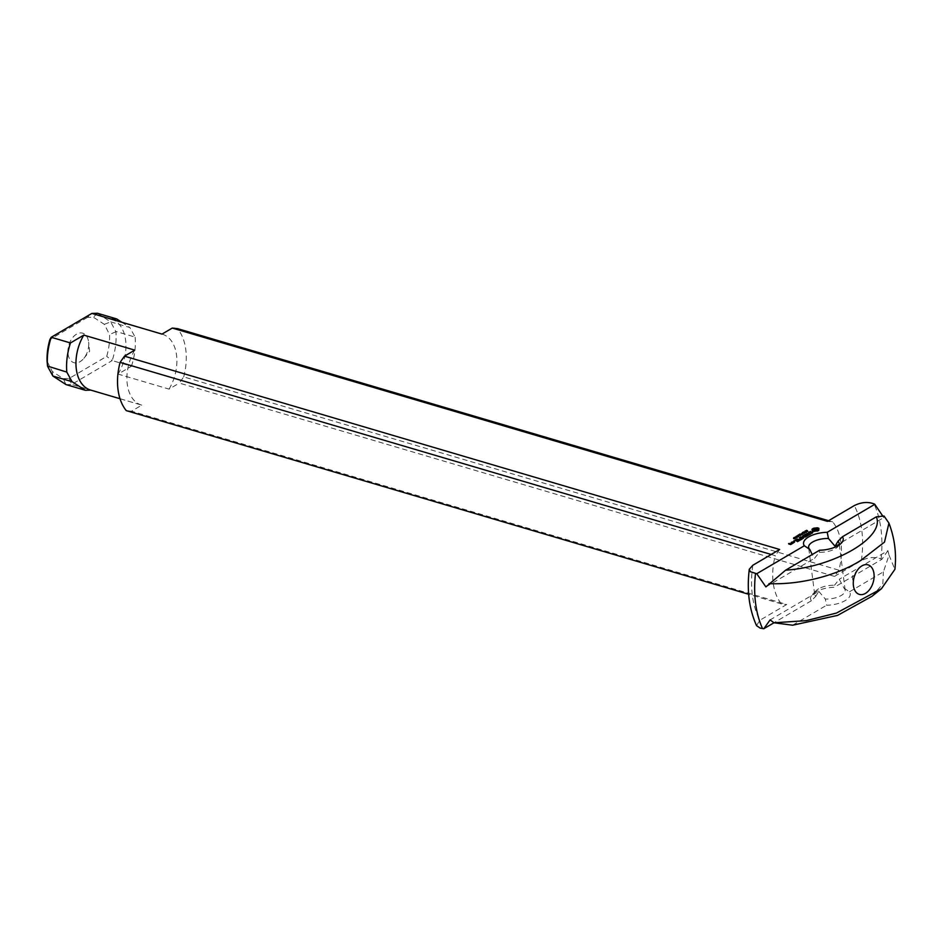 <?xml version="1.0" encoding="UTF-8"?>
<svg xmlns="http://www.w3.org/2000/svg" width="942" height="942" viewBox="0 0 942 942"><rect width="100%" height="100%" fill="white"/><g stroke="black" fill="none" stroke-linecap="round" stroke-linejoin="round"><path stroke-width="0.71" stroke-dasharray="4.71 3.53" d="M805.963 532.477L805.198 532.489L805.893 531.936M805.504 531.5L805.328 532.595M805.292 531.618L805.386 532.312M805.681 531.394L805.763 532.089M805.127 531.747L806.729 532.195L805.681 532.736M804.821 531.147L804.915 531.83M805.846 531.959L805.94 532.654M806.635 531.512L806.729 532.195M802.396 533.184L802.478 533.867M802.195 533.125L802.278 533.808M802.949 532.854L803.031 533.549M801.501 534.526L801.595 535.221L799.97 534.738L801.595 535.221M799.888 534.055L799.97 534.738M801.701 534.42L801.783 535.103M800.641 534.856L799.44 535.044L801.053 535.539L799.004 535.609L800.088 536.104L798.475 535.621L800.712 535.421M799.358 534.361L799.44 535.044M798.38 534.938L798.475 535.621M800.005 535.409L800.088 536.104M800.194 535.303L800.276 535.986M800.959 534.844L801.053 535.539M801.159 534.726L801.253 535.421M798.604 536.763L798.522 536.104M798.098 536.387L798.18 536.975M796.991 536.175L797.45 535.727L797.533 536.41M798.062 535.833L798.145 536.516M797.285 536.281L797.379 536.975L796.85 536.634M797.697 536.375L797.379 536.975M798.039 536.398L797.792 537.07M798.333 536.351L798.121 537.081M798.592 536.245L798.427 537.046M797.533 536.304L798.333 536.41M795.178 537.752L795.083 537.058L795.672 537.647L794.801 538L796.673 538.094L794.824 538.247L795.201 537.635M794.471 537.387L794.553 538.07M795.248 537.599L795.331 538.282M795.719 537.446L795.802 538.141M795.896 537.258L795.978 537.941M795.66 537.776L795.754 538.459M795.849 537.835L795.943 538.518M796.591 537.399L796.673 538.094M795.872 536.599L795.978 537.764M794.824 537.14L794.907 537.835M795.413 537.07L795.507 537.752M795.59 536.952L795.672 537.647M797.368 536.716L797.462 537.435L795.966 537.329L797.403 536.94M796.956 537.058L797.038 537.647M795.849 536.846L796.308 536.398L796.39 537.081M796.92 536.504L797.003 537.187M796.143 536.952L796.237 537.647L795.731 536.787M796.555 537.046L796.237 537.647M796.897 537.07L796.649 537.741M797.191 537.022L796.979 537.752M797.45 536.916L797.273 537.717M797.544 536.846L797.544 537.611M797.014 535.927L797.709 537.423M796.39 536.975L797.191 537.081M798.286 535.598L798.369 536.292M798.086 535.539L798.168 536.233M798.84 535.268L798.922 535.963M794.188 538.388L795.189 538.753L794.247 538.836M794.259 538L794.353 538.683M794.907 537.929L794.989 538.612M794.707 538.4L794.789 538.989M793.894 538.318L793.553 538.824L793.458 538.141M794.412 538.412L793.988 539.001M794.836 538.377L794.495 539.107M795.178 538.247L794.918 539.071M795.366 538.012L795.272 538.942M793.706 537.8L793.8 538.494M794.212 537.729L794.294 538.424M794.365 537.623L794.459 538.318M802.431 534.561L801.654 534.573L802.36 534.02M801.76 533.702L801.842 534.385M802.137 533.478L802.231 534.161M801.972 533.572L801.371 533.914L802.137 534.821L801.654 534.326M801.289 533.231L801.371 533.914M801.277 533.937L801.371 534.62M801.512 534.114L801.595 534.797M801.772 534.149L801.866 534.832M802.313 534.043L802.137 534.821M803.102 533.584L802.396 534.726M801.501 533.29L803.185 534.279M804.751 532.442L803.55 532.63L805.163 533.113L803.114 533.196L804.197 533.678L802.584 533.207L804.821 533.007M803.467 531.947L803.55 532.63M802.49 532.513L802.584 533.207M804.115 532.995L804.197 533.678M804.303 532.889L804.386 533.572M805.069 532.43L805.163 533.113M805.269 532.312L805.363 533.007M806.623 530.428L807.07 531.029L805.905 531.512L807.859 531.37L805.834 531.7L806.693 530.994M805.74 531.005L805.834 531.7M806.034 531.041L806.128 531.735M806.387 530.982L806.482 531.665M806.823 530.817L806.905 531.512M807.223 530.676L807.318 531.37M806.493 531.194L806.587 531.877M806.823 531.229L806.905 531.912M807.188 531.158L807.27 531.853M805.999 530.593L806.093 531.288M806.281 530.476L806.364 531.17M806.552 530.428L806.635 531.123M806.811 530.452L806.894 531.147M806.976 530.346L807.07 531.029M794.106 542.227L792.516 542.686L794.165 542.639M793.023 541.638L793.117 542.333M794.565 541.815L793.741 543.193L792.022 542.816L794.648 542.51M794.577 541.956L794.659 542.651M793.329 542.545L793.423 543.228M793.647 542.498L793.741 543.193M802.69 538.989L801.147 540.049L802.207 539.118L799.746 539.507L800.83 538.718L799.605 538.212L802.714 539.13M801.065 539.366L801.147 540.049M799.511 537.529L799.605 538.212M799.534 537.67L799.628 538.365M799.993 538.765L800.088 539.46M801.077 538.129L801.171 538.812M800.724 539.401L800.818 540.096M812.922 532.006L812.781 533.207L811.121 533.855L812.51 532.819L809.578 533.525L808.66 533.254L809.001 532.689M812.687 532.524L812.781 533.207M809.59 532.795L812.11 532.43M809.237 532.112L809.178 533.125M809.79 531.794L809.331 532.795M810.615 531.582L809.873 532.477M810.768 531.441L810.697 532.277M809.567 531.912L810.556 532.1M808.577 532.56L808.66 533.254M809.484 532.831L809.578 533.525M811.945 531.995L812.039 532.689M810.744 533.137L810.838 533.82M811.038 533.172L811.121 533.855M811.98 532.937L812.075 533.619M809.755 534.244L810.932 534.291L808.731 535.433L809.496 534.832L806.894 533.926L809.814 534.656M806.799 533.243L806.894 533.926M806.823 533.384L806.917 534.079M808.978 534.703L809.072 535.386M810.85 533.608L810.932 534.291M810.827 533.466L810.921 534.149M800.347 540.52L800.253 539.837L800.005 540.567L797.262 539.754L800.323 540.378M797.144 538.918L797.238 539.613M797.168 539.059L797.262 539.754M799.923 539.872L800.005 540.567M793.046 542.71L792.363 543.993L791.692 544.052L792.128 543.369L791.421 543.028L792.092 543.087M793.058 542.851L793.152 543.534M792.469 543.193L793.14 543.393M792.281 543.31L792.363 543.993M792.493 543.181L792.587 543.864M792.505 542.816L792.587 543.51M792.74 542.886L792.823 543.581M793.847 541.85L793.765 541.167L794.495 541.65L793.823 541.615M793.647 541.061L793.729 541.744M794.4 540.967L794.495 541.65M803.585 537.882L803.338 538.612L800.582 537.8L803.02 538.235L802.631 537.152M803.632 537.776L803.667 538.565M805.575 536.622L805.669 537.317L802.878 537.352M805.799 536.575L805.669 537.317M805.787 536.434L805.881 537.258M803.079 535.904L805.881 537.117M802.702 535.657L803.126 536.304M804.868 536.634L802.808 536.493M802.843 537.14L804.927 537.117M802.231 536.622L802.313 537.305M800.476 536.964L800.559 537.658M800.5 537.105L800.582 537.8M803.243 537.929L803.338 538.612M815.007 530.911L815.725 530.97M813.782 529.38L813.77 530.393M814.159 529.063L813.864 530.075M814.759 528.803L814.253 529.757M814.677 528.839L815.466 528.662L814.854 529.498M816.172 528.627L815.548 529.345M816.808 528.733L816.255 529.322M818.81 530.111L816.584 531.429M819.081 529.71L819.163 530.405M818.928 528.368L818.669 529.781M815.489 528.851L816.278 528.697M812.169 530.582L812.251 531.264M814.171 531.17L813.641 531.783M814.901 530.935L814.253 531.853M815.784 531.476L814.995 531.618M817.267 530.782L817.35 531.465M817.868 530.546L817.95 531.241M818.374 530.287L818.457 530.982M818.786 530.005L818.869 530.699M808.318 535.68L806.446 536.787L807.836 535.81L806.799 535.503L805.375 536.198L806.458 535.409L805.41 535.103L803.679 535.974L805.551 534.868L808.342 535.821M806.693 536.057L806.776 536.74M803.926 535.233L804.009 535.927M805.328 534.408L805.41 535.103M805.622 535.456L805.716 536.151M806.705 534.821L806.799 535.503M799.334 540.955L797.462 542.062L798.851 541.097L796.39 541.473L797.474 540.684L796.437 540.378L794.695 541.25L796.579 540.143L799.358 541.097M797.709 541.332L797.792 542.015M794.612 540.567L794.695 541.25M794.942 540.52L795.036 541.203M796.343 539.695L796.437 540.378M796.308 540.79L796.39 541.473M796.638 540.743L796.732 541.426M797.733 540.096L797.815 540.79M791.221 543.934L790.161 544.547L791.268 544.335M790.679 543.499L790.844 544.888L788.654 544.382L789.891 543.652L789.149 544.24L789.82 544.441L791.751 544.205L790.844 544.888M791.669 543.522L791.751 544.205M791.68 543.664L791.775 544.346M789.655 543.204L789.749 543.887M790.114 543.204L790.208 543.887M790.114 543.063L790.197 543.746M790.444 544.24L790.526 544.923M68.048 353.957A15.39 9.867 106.4 0 0 83.85 358.337A15.39 9.867 106.4 0 0 88.619 342.17A15.39 9.867 106.4 0 0 88.583 341.875A15.39 9.867 106.4 0 0 76.549 334.163A15.39 9.867 106.4 0 0 68.048 353.957M818.574 588.809A15.39 6.676 -7.3 0 0 816.102 590.681A15.39 6.676 -7.3 0 0 814.63 594.108A15.39 6.676 -7.3 0 0 815.819 596.239L811.38 600.76A20.006 8.678 172.7 0 1 812.499 594.367A20.006 8.678 172.7 0 1 834.259 587.313L834.471 585.276A15.39 6.676 -7.3 0 0 818.574 588.809M815.819 596.239L818.739 591.317L770.109 619.907M811.38 600.76L773.971 622.756M838.922 545.1A15.39 6.676 172.7 0 1 837.685 546.866A15.39 6.676 172.7 0 1 819.328 552.283L814.512 558.312L812.204 554.544M818.739 591.317L825.322 599.041A15.39 6.676 -7.3 0 0 845.151 590.198A15.39 6.676 -7.3 0 0 843.961 588.079L839.287 579.236L834.471 585.276M843.961 588.079L849.46 591.8A20.006 8.678 172.7 0 1 826.581 605.247L825.322 599.041M849.46 591.8L883.396 571.841L889.036 555.144L887.917 550.646L839.287 579.236M819.328 552.283L819.54 550.234M765.881 586.901L814.512 558.312M887.917 550.646L881.842 559.336L834.259 587.313M792.646 625.205L826.581 605.247M871.974 596.31L882.854 583.946L883.372 571.853M835.059 546.23L883.69 517.641L884.02 516.016M882.784 516.063L883.69 517.641M97.462 313.262L93.364 317.195L87.535 317.36L91.692 313.474M87.535 317.36L49.926 339.461M47.1 361.316L52.281 371.489L63.267 378.637L69.096 378.484L106.705 356.37A46.158 29.614 106.4 0 0 109.531 334.516L104.338 324.342L93.364 317.195M838.886 570.193L834.506 576.386L179.321 383.076L183.702 376.882L838.886 570.193A50.774 32.581 106.4 0 0 832.704 521.915L827.465 521.373M104.338 324.342L110.697 321.87L115.901 331.749A50.774 32.581 -73.6 0 1 112.192 360.574L131.444 366.25L118.103 374.092L169.054 389.117L179.321 383.076M169.054 389.117A36.926 23.691 106.4 0 0 162.354 334.21A36.926 23.691 106.4 0 0 162 334.104L162.354 334.21M183.702 376.882A50.774 32.581 106.4 0 0 177.508 328.617M756.544 625.629L759.864 620.272L786.711 604.493L131.515 411.183L141.795 405.142L71.651 384.454L112.192 360.574L106.705 356.37M834.506 576.386L861.353 560.596C868.277 557.181 874.847 556.604 881.076 558.889L881.842 559.336M126.287 410.641L131.515 411.183M771.18 554.461L775.29 555.674A50.774 32.581 106.4 0 0 781.471 603.94L786.711 604.493M781.471 603.94L748.654 594.261M134.753 350.13A36.926 23.691 106.4 0 0 141.453 405.048A36.926 23.691 106.4 0 0 141.795 405.142M66.07 384.607L71.651 384.454M69.096 378.484L71.733 384.36M65.905 384.524L63.267 378.637M779.658 549.48L775.29 555.674M832.704 521.915L828.595 520.702M52.281 371.489L52.929 376.07M115.901 331.749L109.531 334.516M110.697 321.87L129.878 327.533L135.118 337.095L115.972 331.454M121.706 322.211L129.878 327.533M97.509 313.309L110.497 321.764M889.036 555.144L894.865 569.392M118.103 374.092A36.926 23.691 106.4 0 0 111.745 319.279M131.444 366.25A50.774 32.581 106.4 0 0 135.118 337.095M806.081 531.841L806.175 532.524M802.549 533.914L802.631 534.609M861.353 560.596A82.001 52.611 106.4 0 0 854.3 505.583M881.076 558.889A93.965 60.288 106.4 0 0 874.035 503.876M752.823 565.259A82.001 52.611 106.4 0 0 759.864 620.272M793.447 538.694L793.364 538M794.059 538.812L793.976 538.129M793.682 538.636L793.6 537.953M805.634 531.524L805.551 530.841M805.905 531.488L805.81 530.805M858.15 569.203L852.369 576.292L853.381 585.382M83.85 358.337L89.631 351.26L88.619 342.17M816.102 590.681L812.499 594.367M845.151 590.198L839.169 543.44M814.63 594.108L808.636 547.349M837.685 546.866L841.3 543.181M119.999 398.725L141.453 405.048"/><path stroke-width="1.41" d="M806.258 531.571L805.104 531.806L806.27 531.724M805.245 531.912L805.021 531.029L806.635 531.512L805.316 532.065M801.501 534.526L799.888 534.055L801.501 534.526M800.629 534.738L799.358 534.361L801.159 534.726L798.922 534.926L800.005 535.409L798.38 534.938L800.641 534.856M798.604 536.763L798.51 536.045L797.026 535.963L798.451 536.316M797.438 535.609L798.769 536.057L797.45 535.727M794.707 537.305L796.591 537.399L794.73 537.564M797.368 536.716L795.884 536.646L797.309 536.987M796.296 536.281L797.627 536.728L796.308 536.398M794.13 537.917L795.366 538.012L793.894 538.318L793.941 537.611L795.095 538.059L794.188 538.388M802.714 533.643L801.571 533.878L802.737 533.808M801.948 533.419L803.102 533.584L801.972 533.572M804.739 532.324L803.467 531.947L805.269 532.312L803.031 532.513L804.115 532.995L802.49 532.513L804.751 532.442M807.612 531.453L807.518 530.77L806.493 531.194L807.424 530.687L805.563 530.899L806.623 530.428M806.599 530.299L805.81 530.829L807.529 531.005M828.477 538.506L827.206 532.301A20.006 8.678 -7.3 0 0 804.338 545.748L809.826 549.48A15.39 6.676 172.7 0 1 808.636 547.349A15.39 6.676 172.7 0 1 812.581 542.05A15.39 6.676 172.7 0 1 828.477 538.506L835.059 546.23L837.98 541.309A15.39 6.676 172.7 0 1 839.169 543.44A15.39 6.676 172.7 0 1 838.922 545.1M827.206 532.301L874.8 504.323L874.035 503.876C867.806 501.591 861.223 502.168 854.3 505.583L827.465 521.373L172.28 328.063L162 334.104L111.062 319.079L116.655 318.926L97.462 313.262L91.869 313.415L111.062 319.079A36.926 23.691 106.4 0 1 111.403 319.173L162.012 334.104M47.524 366.085L47.1 361.316A46.158 29.614 106.4 0 1 49.926 339.461L51.221 337.271L70.473 342.947A50.774 32.581 106.4 0 0 66.8 372.09L47.524 366.085A50.774 32.581 -73.6 0 1 51.221 337.271L91.869 313.415M70.473 342.947L83.803 335.105L134.753 350.13L124.474 356.17L120.105 362.364A50.774 32.581 106.4 0 0 126.287 410.641L748.654 594.261M768.99 583.651C803.585 585.017 839.97 573.855 861.035 560.243L884.503 542.109L888.93 523.093L884.02 516.016L876.343 516.828L842.407 536.787A20.006 8.678 -7.3 0 1 841.3 543.181A20.006 8.678 -7.3 0 1 819.54 550.234L785.604 570.193L765.881 586.901L756.756 573.725L750.35 571.712L749.279 569.286L752.823 565.259L779.658 549.48L124.474 356.17M756.756 573.725L804.338 545.748M794.565 541.815L791.939 542.133L794.565 541.815M802.619 538.447L800.724 539.401L802.113 538.435L799.664 538.812L800.735 538.023L799.511 537.529L802.608 538.306M812.922 532.006L811.038 533.172L811.945 531.995L808.577 532.56L810.473 531.406L809.555 532.583L812.922 532.006M809.72 533.961L808.648 534.75L809.413 534.149L806.799 533.243L809.755 534.244M800.229 539.695L797.168 539.059L800.253 539.837M793.046 542.71L791.61 543.369L792.045 542.686L791.339 542.333L793.046 542.71M793.729 540.932L794.4 540.967L793.765 541.167M803.585 537.882L800.476 536.964L802.937 537.552L802.278 536.516L804.845 536.422L803.031 535.621L805.787 536.434L802.784 536.669L803.585 537.882M818.728 529.428L817.267 530.782L812.169 530.582L812.016 529.227L813.829 528.168L817.55 527.85L818.928 528.368L818.798 529.993L818.574 529.098M808.248 535.138L806.352 536.092L807.741 535.127L805.292 535.503L806.364 534.715L805.328 534.408L803.585 535.28L805.469 534.173L808.224 534.997M799.275 540.414L797.379 541.379L798.769 540.402L797.733 540.096L796.308 540.79L797.391 540.002L796.343 539.695L794.612 540.567L796.485 539.46L799.252 540.272M791.669 543.522L790.444 544.24L788.56 543.546L791.669 543.522M794.071 541.956L792.422 542.003L794.106 542.227M808.813 532.065L808.884 532.654M792.045 542.686L792.128 543.322M802.784 536.669L803.302 537.917M802.502 536.457L802.584 537.093M816.938 529.887L817.409 530.252L817.421 529.239L816.172 528.627L814.159 529.063L813.853 529.993L817.409 530.252M816.337 530.134L816.408 530.746M814.924 530.311L815.007 530.911M814.288 530.216L814.806 530.97M813.853 529.993L814.383 530.899M813.676 529.71L813.935 530.687M818.563 528.144L818.645 528.768M818.092 527.979L818.633 528.827M817.55 527.85L818.186 528.662M816.926 527.779L817.632 528.533M816.196 528.015L816.278 528.65M816.384 528.662L817.02 528.462M814.594 528.215L814.677 528.839M813.829 528.168L814.571 528.886M813.24 528.391L813.923 528.851M812.746 528.65L813.335 529.074M791.186 543.652L790.067 543.852L791.221 543.934M861.93 565.871A15.39 9.867 106.4 0 0 858.15 569.203A15.39 9.867 106.4 0 0 853.381 585.382A15.39 9.867 106.4 0 0 853.417 585.665A15.39 9.867 106.4 0 0 865.451 593.378A15.39 9.867 106.4 0 0 873.964 573.584A15.39 9.867 106.4 0 0 861.93 565.871M763.797 628.738L770.109 619.907L773.994 622.78L763.797 628.738L760.147 628.102L756.544 625.629C749.149 609.215 746.723 590.434 749.267 569.286M812.204 554.544L809.826 549.48M842.407 536.787L837.98 541.309M773.994 622.78L792.646 625.205L837.591 615.397L871.974 596.31L881.441 588.726L836.472 613.054L806.175 620.648L773.994 622.78M874.8 504.323L882.784 516.063M828.595 520.702L177.508 328.617L172.28 328.063M83.803 335.105A36.926 23.691 106.4 0 0 90.503 390.023A36.926 23.691 106.4 0 0 90.856 390.118L85.263 390.271L66.07 384.607L52.929 376.07L72.039 381.663L66.8 372.09M85.263 390.271L72.039 381.663M120.105 362.364L771.18 554.461M47.653 366.45L52.846 375.999M116.655 318.926L121.706 322.211M876.343 516.828C885.268 537.105 834.494 566.966 785.604 570.181M894.865 569.392L881.441 588.726M755.496 573.572A93.965 60.288 106.4 0 0 762.549 628.585M793.682 538.636L793.6 537.953M805.905 531.488L805.81 530.805M888.93 523.093C894.629 538.07 896.619 553.496 894.9 569.392M90.503 390.023L119.999 398.725"/></g></svg>
